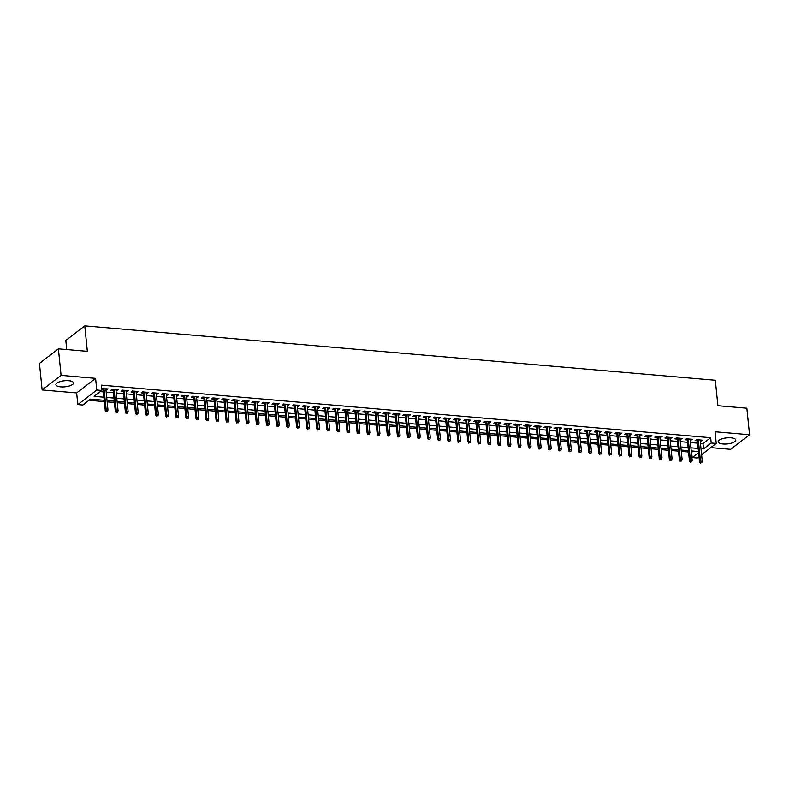 <?xml version="1.0" encoding="UTF-8"?>
<svg xmlns="http://www.w3.org/2000/svg" width="789" height="789" viewBox="0 0 789 789"><rect width="100%" height="100%" fill="white"/><g stroke="black" fill="none" stroke-linecap="round" stroke-linejoin="round"><path stroke-width="1.18" d="M60.714 386.866A8.857 3.038 174.2 0 0 73.525 382.892A8.857 3.038 174.2 0 0 68.702 380.712A8.857 3.038 174.2 0 0 55.901 384.687A8.857 3.038 174.2 0 0 60.714 386.866M722.99 443.97A8.857 3.038 174.2 0 0 735.792 439.996A8.857 3.038 174.2 0 0 730.979 437.816A8.857 3.038 174.2 0 0 718.177 441.791A8.857 3.038 174.2 0 0 722.99 443.97M104.207 400.299L90.548 399.116L82.865 405.033L77.825 404.599L96.781 390.013L101.811 390.447L94.128 396.364L103.901 397.202M76.641 392.922L95.587 378.345L61.088 375.367L58.396 348.846L39.45 363.423L42.142 389.953L76.641 392.922L77.825 404.599M66.749 349.566L65.822 340.463L84.768 325.877L715.307 380.249L717.901 405.714L746.858 408.209L749.55 434.729L715.051 431.761L716.234 443.428L701.599 454.691M710.81 447.61L730.604 449.316L749.55 434.729M699.015 456.683L697.289 458.005L692.249 457.571L698.61 452.679M691.371 452.235L692.249 457.571M89.009 400.299L104.345 401.621M107.166 401.867L114.415 402.489M117.236 402.735L124.494 403.357M127.305 403.603L134.564 404.234M137.385 404.471L144.634 405.102M147.454 405.339L154.713 405.97M157.524 406.207L164.783 406.838M167.593 407.075L174.852 407.706M177.673 407.943L184.932 408.574M187.743 408.81L195.001 409.442M197.812 409.688L205.071 410.31M207.892 410.556L215.141 411.177M217.961 411.424L225.22 412.045M228.031 412.292L235.29 412.913M238.11 413.16L245.359 413.781M248.18 414.028L255.439 414.649M258.25 414.896L265.508 415.517M268.319 415.764L275.578 416.385M278.399 416.631L285.657 417.253M288.468 417.499L295.727 418.131M298.538 418.367L305.797 418.998M308.617 419.235L315.866 419.866M318.687 420.103L325.946 420.734M328.757 420.971L336.015 421.602M338.826 421.839L346.085 422.47M348.906 422.707L356.164 423.338M358.975 423.575L366.234 424.206M369.045 424.452L376.304 425.074M379.124 425.32L386.373 425.942M389.194 426.188L396.453 426.81M399.264 427.056L406.522 427.677M409.343 427.924L416.592 428.545M419.413 428.792L426.671 429.413M429.482 429.66L436.741 430.281M439.552 430.528L446.811 431.149M449.631 431.396L456.89 432.017M459.701 432.264L466.96 432.895M469.771 433.131L477.029 433.763M479.85 433.999L487.099 434.631M489.92 434.867L497.178 435.498M499.989 435.735L507.248 436.366M510.069 436.603L517.318 437.234M520.138 437.471L527.397 438.102M530.208 438.339L537.467 438.97M540.278 439.217L547.536 439.838M550.357 440.084L557.616 440.706M560.427 440.952L567.686 441.574M570.496 441.82L577.755 442.442M580.576 442.688L587.825 443.31M590.645 443.556L597.904 444.177M600.715 444.424L607.974 445.045M610.785 445.292L618.043 445.913M620.864 446.16L628.123 446.781M630.934 447.028L638.193 447.659M641.003 447.896L648.262 448.527M651.083 448.763L658.332 449.395M661.152 449.631L668.411 450.263M671.222 450.499L678.481 451.13M681.301 451.367L688.55 451.998M61.088 375.367L42.142 389.953M105.943 389.815L108.132 388.918L101.643 388.74M116.013 390.693L118.212 389.786L112.166 389.263L110.884 390.249L113.192 390.447M126.082 391.561L128.282 390.654L122.236 390.131L120.954 391.117L123.271 391.314M136.152 392.429L138.351 391.522L132.315 390.999L131.033 391.985L133.341 392.182M146.231 393.297L148.431 392.389L142.385 391.867L141.103 392.853L143.411 393.05M156.301 394.165L158.5 393.257L152.455 392.735L151.172 393.721L153.49 393.918M166.371 395.033L168.57 394.125L162.524 393.603L161.252 394.589L163.56 394.786M176.45 395.9L178.649 394.993L172.604 394.47L171.321 395.457L173.629 395.654M186.52 396.768L188.719 395.861L182.673 395.338L181.391 396.325L183.699 396.522M196.589 397.636L198.789 396.729L192.743 396.206L191.471 397.192L193.778 397.39M206.669 398.504L208.858 397.597L202.822 397.074L201.54 398.06L203.848 398.258M216.738 399.372L218.938 398.465L212.892 397.942L211.61 398.928L213.918 399.126M226.808 400.24L229.007 399.333L222.962 398.81L221.679 399.796L223.997 400.003M236.878 401.108L239.077 400.201L233.041 399.688L231.759 400.664L234.067 400.871M246.957 401.976L249.156 401.068L243.111 400.556L241.828 401.532L244.136 401.739M257.027 402.844L259.226 401.936L253.18 401.423L251.898 402.41L254.216 402.607M267.096 403.712L269.296 402.814L263.25 402.291L261.978 403.278L264.285 403.475M277.176 404.579L279.365 403.682L273.329 403.159L272.047 404.146L274.355 404.343M287.245 405.457L289.445 404.55L283.399 404.027L282.117 405.013L284.425 405.211M297.315 406.325L299.514 405.418L293.469 404.895L292.186 405.881L294.504 406.079M307.394 407.193L309.584 406.286L303.548 405.763L302.266 406.749L304.574 406.946M317.464 408.061L319.663 407.154L313.618 406.631L312.336 407.617L314.643 407.814M327.534 408.929L329.733 408.021L323.687 407.499L322.405 408.485L324.723 408.682M337.603 409.797L339.803 408.889L333.757 408.367L332.485 409.353L334.792 409.55M347.683 410.665L349.882 409.757L343.836 409.235L342.554 410.221L344.862 410.418M357.752 411.533L359.952 410.625L353.906 410.102L352.624 411.089L354.942 411.286M367.822 412.4L370.021 411.493L363.976 410.97L362.703 411.957L365.011 412.154M377.901 413.268L380.091 412.361L374.055 411.838L372.773 412.825L375.081 413.022M387.971 414.136L390.17 413.229L384.125 412.706L382.843 413.692L385.15 413.89M398.041 415.004L400.24 414.097L394.194 413.574L392.912 414.56L395.23 414.767M408.11 415.872L410.31 414.965L404.274 414.452L402.992 415.428L405.299 415.635M418.19 416.74L420.389 415.833L414.343 415.32L413.061 416.296L415.369 416.503M428.259 417.608L430.459 416.7L424.413 416.188L423.131 417.174L425.449 417.371M438.329 418.476L440.528 417.578L434.483 417.056L433.21 418.042L435.518 418.239M448.408 419.344L450.608 418.446L444.562 417.923L443.28 418.91L445.588 419.107M458.478 420.221L460.677 419.314L454.632 418.791L453.35 419.778L455.657 419.975M468.548 421.089L470.747 420.182L464.701 419.659L463.429 420.645L465.737 420.843M478.627 421.957L480.817 421.05L474.781 420.527L473.499 421.513L475.806 421.711M488.697 422.825L490.896 421.918L484.85 421.395L483.568 422.381L485.876 422.579M498.766 423.693L500.966 422.786L494.92 422.263L493.638 423.249L495.956 423.446M508.836 424.561L511.035 423.654L504.999 423.131L503.717 424.117L506.025 424.314M518.915 425.429L521.115 424.521L515.069 423.999L513.787 424.985L516.095 425.182M528.985 426.297L531.184 425.389L525.139 424.867L523.857 425.853L526.174 426.05M539.055 427.165L541.254 426.257L535.208 425.735L533.936 426.721L536.244 426.918M549.134 428.032L551.324 427.125L545.288 426.602L544.006 427.589L546.313 427.786M559.204 428.9L561.403 427.993L555.357 427.47L554.075 428.457L556.383 428.664M569.273 429.768L571.473 428.861L565.427 428.338L564.145 429.324L566.463 429.532M579.353 430.636L581.542 429.729L575.506 429.216L574.224 430.192L576.532 430.399M589.422 431.504L591.622 430.597L585.576 430.084L584.294 431.06L586.602 431.267M599.492 432.372L601.691 431.465L595.646 430.952L594.364 431.938L596.681 432.135M609.562 433.24L611.761 432.342L605.715 431.82L604.443 432.806L606.751 433.003M619.641 434.108L621.84 433.21L615.795 432.688L614.513 433.674L616.82 433.871M629.711 434.986L631.91 434.078L625.864 433.555L624.582 434.542L626.9 434.739M639.78 435.853L641.98 434.946L635.934 434.423L634.662 435.41L636.97 435.607M649.86 436.721L652.049 435.814L646.013 435.291L644.731 436.278L647.039 436.475M659.929 437.589L662.129 436.682L656.083 436.159L654.801 437.145L657.109 437.343M669.999 438.457L672.198 437.55L666.153 437.027L664.871 438.013L667.188 438.211M680.069 439.325L682.268 438.418L676.232 437.895L674.95 438.881L677.258 439.078M690.148 440.193L692.347 439.286L686.302 438.763L685.02 439.749L687.327 439.946M691.716 452.265L693.255 451.091M700.454 443.379L702.979 443.596L710.662 437.688L101.278 385.14L101.811 390.447M100.272 391.63L103.359 391.896M106.17 392.143L113.429 392.764M116.249 393.011L123.508 393.632M126.319 393.879L133.578 394.5M136.389 394.747L143.647 395.368M146.468 395.614L153.717 396.236M156.538 396.482L163.796 397.114M166.607 397.35L173.866 397.981M176.687 398.218L183.936 398.849M186.756 399.086L194.015 399.717M196.826 399.954L204.085 400.585M206.896 400.822L214.154 401.453M216.975 401.69L224.234 402.321M227.045 402.568L234.303 403.189M237.114 403.435L244.373 404.057M247.194 404.303L254.443 404.925M257.263 405.171L264.522 405.793M267.333 406.039L274.592 406.66M277.412 406.907L284.661 407.528M287.482 407.775L294.741 408.396M297.552 408.643L304.81 409.264M307.621 409.511L314.88 410.132M317.701 410.379L324.96 411M327.77 411.247L335.029 411.878M337.84 412.114L345.099 412.746M347.919 412.982L355.168 413.614M357.989 413.85L365.248 414.481M368.059 414.718L375.317 415.349M378.128 415.586L385.387 416.217M388.208 416.454L395.467 417.085M398.277 417.332L405.536 417.953M408.347 418.2L415.606 418.821M418.426 419.067L425.675 419.689M428.496 419.935L435.755 420.557M438.566 420.803L445.824 421.425M448.645 421.671L455.894 422.293M458.715 422.539L465.974 423.16M468.784 423.407L476.043 424.028M478.854 424.275L486.113 424.896M488.933 425.143L496.192 425.764M499.003 426.011L506.262 426.642M509.073 426.879L516.331 427.51M519.152 427.746L526.401 428.378M529.222 428.614L536.481 429.246M539.291 429.482L546.55 430.113M549.371 430.35L556.62 430.981M559.44 431.218L566.699 431.849M569.51 432.096L576.769 432.717M579.58 432.964L586.838 433.585M589.659 433.832L596.918 434.453M599.729 434.7L606.988 435.321M609.798 435.567L617.057 436.189M619.878 436.435L627.127 437.057M629.947 437.303L637.206 437.925M640.017 438.171L647.276 438.792M650.097 439.039L657.345 439.66M660.166 439.907L667.425 440.538M670.236 440.775L677.495 441.406M680.305 441.643L687.564 442.274M690.385 442.511L697.634 443.142M700.218 441.061L702.417 440.154L696.371 439.631L695.089 440.617L697.407 440.814M101.712 389.45L103.122 389.579M95.587 378.345L96.781 390.013M710.662 437.688L711.205 442.994L716.234 443.428M58.396 348.846L87.352 351.342L84.768 325.877M698.492 451.535L691.233 450.913M688.422 450.667L681.163 450.046M678.343 449.799L671.094 449.178M668.273 448.931L661.014 448.31M658.204 448.063L650.945 447.442M648.134 447.195L640.875 446.574M638.054 446.327L630.796 445.706M627.985 445.46L620.726 444.828M617.915 444.592L610.656 443.96M607.836 443.724L600.587 443.093M597.766 442.856L590.507 442.225M587.697 441.988L580.438 441.357M577.617 441.12L570.368 440.489M567.547 440.252L560.289 439.621M557.478 439.384L550.219 438.753M547.408 438.506L540.149 437.885M537.329 437.639L530.07 437.017M527.259 436.771L520 436.149M517.189 435.903L509.931 435.281M507.11 435.035L499.861 434.414M497.04 434.167L489.782 433.546M486.971 433.299L479.712 432.678M476.891 432.431L469.642 431.81M466.822 431.563L459.563 430.942M456.752 430.695L449.493 430.064M446.682 429.827L439.424 429.196M436.603 428.96L429.344 428.328M426.533 428.092L419.275 427.46M416.464 427.224L409.205 426.593M406.384 426.356L399.135 425.725M396.315 425.488L389.056 424.857M386.245 424.61L378.986 423.989M376.175 423.742L368.917 423.121M366.096 422.874L358.837 422.253M356.026 422.007L348.768 421.385M345.957 421.139L338.698 420.517M335.877 420.271L328.628 419.649M325.808 419.403L318.549 418.781M315.738 418.535L308.479 417.914M305.659 417.667L298.41 417.046M295.589 416.799L288.33 416.178M285.519 415.931L278.261 415.3M275.45 415.063L268.191 414.432M265.37 414.195L258.111 413.564M255.301 413.328L248.042 412.696M245.231 412.46L237.972 411.828M235.152 411.592L227.903 410.961M225.082 410.724L217.823 410.093M215.012 409.846L207.754 409.225M204.933 408.978L197.684 408.357M194.863 408.11L187.604 407.489M184.794 407.242L177.535 406.621M174.724 406.374L167.465 405.753M164.645 405.507L157.386 404.885M154.575 404.639L147.316 404.017M144.505 403.771L137.247 403.149M134.426 402.903L127.177 402.282M124.356 402.035L117.097 401.414M114.287 401.167L107.028 400.536M700.997 448.685L703.522 448.902L711.205 442.994M106.712 397.449L113.971 398.07M116.782 398.317L124.041 398.938M126.861 399.185L134.12 399.806M136.931 400.053L144.19 400.674M147.001 400.92L154.259 401.542M157.08 401.788L164.329 402.41M167.15 402.656L174.408 403.278M177.219 403.524L184.478 404.155M187.289 404.392L194.548 405.023M197.368 405.26L204.627 405.891M207.438 406.128L214.697 406.759M217.508 406.996L224.766 407.627M227.587 407.864L234.836 408.495M237.657 408.732L244.915 409.363M247.726 409.599L254.985 410.231M257.806 410.477L265.055 411.099M267.875 411.345L275.134 411.966M277.945 412.213L285.204 412.834M288.015 413.081L295.273 413.702M298.094 413.949L305.353 414.57M308.164 414.817L315.422 415.438M318.233 415.685L325.492 416.306M328.313 416.553L335.562 417.174M338.382 417.42L345.641 418.042M348.452 418.288L355.711 418.92M358.531 419.156L365.78 419.787M368.601 420.024L375.86 420.655M378.671 420.892L385.929 421.523M388.74 421.76L395.999 422.391M398.82 422.628L406.079 423.259M408.889 423.496L416.148 424.127M418.959 424.364L426.218 424.995M429.038 425.241L436.287 425.863M439.108 426.109L446.367 426.731M449.178 426.977L456.436 427.599M459.257 427.845L466.506 428.466M469.327 428.713L476.586 429.334M479.396 429.581L486.655 430.202M489.466 430.449L496.725 431.07M499.545 431.317L506.794 431.938M509.615 432.185L516.874 432.806M519.685 433.053L526.944 433.684M529.764 433.92L537.013 434.552M539.834 434.788L547.093 435.42M549.903 435.656L557.162 436.287M559.973 436.524L567.232 437.155M570.053 437.392L577.311 438.023M580.122 438.26L587.381 438.891M590.192 439.138L597.451 439.759M600.271 440.006L607.52 440.627M610.341 440.873L617.6 441.495M620.41 441.741L627.669 442.363M630.49 442.609L637.739 443.231M640.56 443.477L647.818 444.099M650.629 444.345L657.888 444.966M660.699 445.213L667.958 445.834M670.778 446.081L678.037 446.702M680.848 446.949L688.107 447.57M690.917 447.817L698.176 448.448M702.979 443.596L703.522 448.902M701.026 440.035L701.135 441.14M690.947 439.167L691.065 440.272M680.877 438.299L680.996 439.404M670.808 437.431L670.916 438.536M660.738 436.564L660.847 437.668M650.659 435.696L650.777 436.8M640.589 434.828L640.698 435.932M630.519 433.95L630.628 435.064M620.44 433.082L620.558 434.197M610.37 432.214L610.479 433.319M600.301 431.346L600.409 432.451M590.221 430.478L590.34 431.583M580.152 429.611L580.27 430.715M570.082 428.743L570.191 429.847M560.012 427.875L560.121 428.979M549.933 427.007L550.051 428.111M539.863 426.139L539.972 427.243M529.794 425.271L529.902 426.376M519.714 424.403L519.833 425.508M509.645 423.535L509.753 424.64M499.575 422.667L499.684 423.772M489.505 421.799L489.614 422.904M479.426 420.931L479.544 422.036M469.356 420.064L469.465 421.168M459.287 419.186L459.395 420.3M449.207 418.318L449.326 419.423M439.138 417.45L439.246 418.555M429.068 416.582L429.177 417.687M418.989 415.714L419.107 416.819M408.919 414.846L409.037 415.951M398.849 413.978L398.958 415.083M388.78 413.111L388.888 414.215M378.7 412.243L378.819 413.347M368.631 411.375L368.739 412.479M358.561 410.507L358.67 411.611M348.482 409.639L348.6 410.744M338.412 408.771L338.52 409.876M328.342 407.903L328.451 409.008M318.263 407.035L318.381 408.14M308.193 406.167L308.312 407.272M298.124 405.299L298.232 406.404M288.054 404.422L288.163 405.536M277.975 403.554L278.093 404.658M267.905 402.686L268.013 403.79M257.835 401.818L257.944 402.923M247.756 400.95L247.874 402.055M237.686 400.082L237.795 401.187M227.617 399.214L227.725 400.319M217.547 398.346L217.656 399.451M207.468 397.478L207.586 398.583M197.398 396.611L197.506 397.715M187.328 395.743L187.437 396.847M177.249 394.875L177.367 395.979M167.179 394.007L167.288 395.111M157.11 393.139L157.218 394.244M147.03 392.271L147.148 393.376M136.961 391.403L137.079 392.508M126.891 390.535L126.999 391.64M116.821 389.658L116.93 390.772M106.742 388.79L106.86 389.894M697.289 439.71L699.527 461.772L700.454 461.062L698.295 439.798M700.79 462.64L701.796 462.729L700.79 462.64L700.454 461.062L702.269 461.22L700.109 439.956M699.527 461.772L700.277 463.035M701.796 462.729L702.269 461.22M687.219 438.842L689.458 460.904L690.385 460.194L688.225 438.931M690.72 461.772L691.726 461.861L690.72 461.772L690.385 460.194L692.19 460.352L690.03 439.088M689.458 460.904L690.207 462.167M691.726 461.861L692.19 460.352M677.149 437.974L679.388 460.036L680.305 459.326L678.145 438.063M680.651 460.904L681.657 460.983L680.651 460.904L680.305 459.326L682.12 459.484L679.96 438.22M679.388 460.036L680.138 461.299M681.657 460.983L682.12 459.484M667.07 437.106L669.319 459.168L670.236 458.458L668.076 437.195M670.571 460.036L671.577 460.115L670.571 460.036L670.236 458.458L672.05 458.616L669.891 437.353M669.319 459.168L670.058 460.431M671.577 460.115L672.05 458.616M657 436.238L659.239 458.301L660.166 457.59L658.006 436.327M660.501 459.168L661.507 459.247L660.501 459.168L660.166 457.59L661.981 457.748L659.821 436.485M659.239 458.301L659.989 459.553M661.507 459.247L661.981 457.748M646.931 435.37L649.169 457.433L650.087 456.723L647.927 435.459M650.432 458.291L651.438 458.379L650.432 458.291L650.087 456.723L651.901 456.88L649.741 435.617M649.169 457.433L649.919 458.685M651.438 458.379L651.901 456.88M636.851 434.502L639.1 456.565L640.017 455.855L637.857 434.591M640.352 457.423L641.368 457.512L640.352 457.423L640.017 455.855L641.832 456.012L639.672 434.749M639.1 456.565L639.84 457.817M641.368 457.512L641.832 456.012M626.782 433.634L629.02 455.697L629.947 454.987L627.788 433.723M630.283 456.555L631.289 456.644L630.283 456.555L629.947 454.987L631.762 455.145L629.602 433.871M629.02 455.697L629.77 456.949M631.289 456.644L631.762 455.145M616.712 432.767L618.951 454.829L619.878 454.119L617.708 432.855M620.213 455.687L621.219 455.776L620.213 455.687L619.878 454.119L621.683 454.277L619.523 433.003M618.951 454.829L619.7 456.081M621.219 455.776L621.683 454.277M606.642 431.899L608.881 453.961L609.798 453.251L607.638 431.987M610.144 454.819L611.15 454.908L610.144 454.819L609.798 453.251L611.613 453.409L609.453 432.135M608.881 453.961L609.631 455.214M611.15 454.908L611.613 453.409M596.563 431.031L598.802 453.093L599.729 452.383L597.569 431.11M600.064 453.951L601.07 454.04L600.064 453.951L599.729 452.383L601.543 452.541L599.384 431.267M598.802 453.093L599.551 454.346M601.07 454.04L601.543 452.541M586.493 430.163L588.732 452.225L589.659 451.515L587.499 430.242M589.994 453.083L591 453.172L589.994 453.083L589.659 451.515L591.464 451.673L589.304 430.399M588.732 452.225L589.482 453.478M591 453.172L591.464 451.673M576.424 429.295L578.662 451.357L579.58 450.647L577.42 429.374M579.925 452.215L580.931 452.304L579.925 452.215L579.58 450.647L581.394 450.805L579.234 429.532M578.662 451.357L579.412 452.61M580.931 452.304L581.394 450.805M566.344 428.417L568.593 450.489L569.51 449.779L567.35 428.506M569.845 451.347L570.851 451.436L569.845 451.347L569.51 449.779L571.325 449.927L569.165 428.664M568.593 450.489L569.333 451.742M570.851 451.436L571.325 449.927M556.275 427.549L558.513 449.622L559.44 448.911L557.281 427.638M559.776 450.48L560.782 450.568L559.776 450.48L559.44 448.911L561.255 449.059L559.095 427.796M558.513 449.622L559.263 450.874M560.782 450.568L561.255 449.059M546.205 426.681L548.444 448.744L549.361 448.044L547.201 426.77M549.706 449.612L550.712 449.7L549.706 449.612L549.361 448.044L551.176 448.191L549.016 426.928M548.444 448.744L549.193 450.006M550.712 449.7L551.176 448.191M536.125 425.813L538.374 447.876L539.291 447.166L537.131 425.902M539.627 448.744L540.643 448.833L539.627 448.744L539.291 447.166L541.106 447.324L538.946 426.06M538.374 447.876L539.124 449.138M540.643 448.833L541.106 447.324M526.056 424.946L528.295 447.008L529.222 446.298L527.062 425.034M529.557 447.876L530.563 447.965L529.557 447.876L529.222 446.298L531.036 446.456L528.877 425.192M528.295 447.008L529.044 448.27M530.563 447.965L531.036 446.456M515.986 424.078L518.225 446.14L519.152 445.43L516.992 424.166M519.487 447.008L520.493 447.097L519.487 447.008L519.152 445.43L520.957 445.588L518.797 424.324M518.225 446.14L518.975 447.402M520.493 447.097L520.957 445.588M505.917 423.21L508.155 445.272L509.073 444.562L506.913 423.298M509.418 446.14L510.424 446.219L509.418 446.14L509.073 444.562L510.887 444.72L508.727 423.456M508.155 445.272L508.905 446.535M510.424 446.219L510.887 444.72M495.837 422.342L498.086 444.404L499.003 443.694L496.843 422.431M499.338 445.272L500.344 445.351L499.338 445.272L499.003 443.694L500.818 443.852L498.658 422.588M498.086 444.404L498.826 445.667M500.344 445.351L500.818 443.852M485.768 421.474L488.006 443.536L488.933 442.826L486.774 421.563M489.269 444.404L490.275 444.483L489.269 444.404L488.933 442.826L490.748 442.984L488.578 421.721M488.006 443.536L488.756 444.789M490.275 444.483L490.748 442.984M475.698 420.606L477.937 442.668L478.854 441.958L476.694 420.695M479.199 443.526L480.205 443.615L479.199 443.526L478.854 441.958L480.669 442.116L478.509 420.853M477.937 442.668L478.686 443.921M480.205 443.615L480.669 442.116M465.618 419.738L467.867 441.801L468.784 441.09L466.624 419.827M469.12 442.659L470.126 442.747L469.12 442.659L468.784 441.09L470.599 441.248L468.439 419.985M467.867 441.801L468.607 443.053M470.126 442.747L470.599 441.248M455.549 418.87L457.788 440.933L458.715 440.223L456.555 418.959M459.05 441.791L460.056 441.879L459.05 441.791L458.715 440.223L460.529 440.38L458.37 419.107M457.788 440.933L458.537 442.185M460.056 441.879L460.529 440.38M445.479 418.002L447.718 440.065L448.635 439.355L446.475 418.091M448.98 440.923L449.986 441.012L448.98 440.923L448.635 439.355L450.45 439.512L448.29 418.239M447.718 440.065L448.468 441.317M449.986 441.012L450.45 439.512M435.4 417.134L437.648 439.197L438.566 438.487L436.406 417.213M438.901 440.055L439.917 440.144L438.901 440.055L438.566 438.487L440.38 438.645L438.22 417.371M437.648 439.197L438.398 440.449M439.917 440.144L440.38 438.645M425.33 416.267L427.569 438.329L428.496 437.619L426.336 416.345M428.831 439.187L429.837 439.276L428.831 439.187L428.496 437.619L430.311 437.777L428.151 416.503M427.569 438.329L428.319 439.581M429.837 439.276L430.311 437.777M415.261 415.399L417.499 437.461L418.426 436.751L416.267 415.478M418.762 438.319L419.768 438.408L418.762 438.319L418.426 436.751L420.231 436.909L418.071 415.635M417.499 437.461L418.249 438.714M419.768 438.408L420.231 436.909M405.191 414.531L407.43 436.593L408.347 435.883L406.187 414.61M408.692 437.451L409.698 437.54L408.692 437.451L408.347 435.883L410.162 436.041L408.002 414.767M407.43 436.593L408.179 437.846M409.698 437.54L410.162 436.041M395.111 413.653L397.36 435.725L398.277 435.015L396.117 413.742M398.613 436.583L399.619 436.672L398.613 436.583L398.277 435.015L400.092 435.163L397.932 413.9M397.36 435.725L398.1 436.978M399.619 436.672L400.092 435.163M385.042 412.785L387.281 434.857L388.208 434.147L386.048 412.874M388.543 435.715L389.549 435.804L388.543 435.715L388.208 434.147L390.022 434.295L387.863 413.032M387.281 434.857L388.03 436.11M389.549 435.804L390.022 434.295M374.972 411.917L377.211 433.98L378.128 433.279L375.968 412.006M378.473 434.847L379.479 434.936L378.473 434.847L378.128 433.279L379.943 433.427L377.783 412.164M377.211 433.98L377.961 435.242M379.479 434.936L379.943 433.427M364.893 411.049L367.141 433.112L368.059 432.402L365.899 411.138M368.394 433.98L369.41 434.068L368.394 433.98L368.059 432.402L369.873 432.559L367.713 411.296M367.141 433.112L367.881 434.374M369.41 434.068L369.873 432.559M354.823 410.181L357.062 432.244L357.989 431.534L355.829 410.27M358.324 433.112L359.33 433.2L358.324 433.112L357.989 431.534L359.804 431.691L357.644 410.428M357.062 432.244L357.812 433.506M359.33 433.2L359.804 431.691M344.754 409.313L346.992 431.376L347.919 430.666L345.75 409.402M348.255 432.244L349.261 432.323L348.255 432.244L347.919 430.666L349.724 430.824L347.564 409.56M346.992 431.376L347.742 432.638M349.261 432.323L349.724 430.824M334.684 408.446L336.923 430.508L337.84 429.798L335.68 408.534M338.185 431.376L339.191 431.455L338.185 431.376L337.84 429.798L339.655 429.956L337.495 408.692M336.923 430.508L337.672 431.77M339.191 431.455L339.655 429.956M324.604 407.578L326.843 429.64L327.77 428.93L325.61 407.666M328.106 430.508L329.112 430.587L328.106 430.508L327.77 428.93L329.585 429.088L327.425 407.824M326.843 429.64L327.593 430.902M329.112 430.587L329.585 429.088M314.535 406.71L316.774 428.772L317.701 428.062L315.541 406.799M318.036 429.64L319.042 429.719L318.036 429.64L317.701 428.062L319.506 428.22L317.346 406.956M316.774 428.772L317.523 430.025M319.042 429.719L319.506 428.22M304.465 405.842L306.704 427.904L307.621 427.194L305.461 405.931M307.966 428.762L308.972 428.851L307.966 428.762L307.621 427.194L309.436 427.352L307.276 406.088M306.704 427.904L307.454 429.157M308.972 428.851L309.436 427.352M294.386 404.974L296.634 427.036L297.552 426.326L295.392 405.063M297.887 427.894L298.893 427.983L297.887 427.894L297.552 426.326L299.366 426.484L297.206 405.221M296.634 427.036L297.374 428.289M298.893 427.983L299.366 426.484M284.316 404.106L286.555 426.168L287.482 425.458L285.322 404.195M287.817 427.027L288.823 427.115L287.817 427.027L287.482 425.458L289.297 425.616L287.137 404.343M286.555 426.168L287.304 427.421M288.823 427.115L289.297 425.616M274.247 403.238L276.485 425.301L277.403 424.59L275.243 403.327M277.748 426.159L278.754 426.247L277.748 426.159L277.403 424.59L279.217 424.748L277.057 403.475M276.485 425.301L277.235 426.553M278.754 426.247L279.217 424.748M264.167 402.37L266.416 424.433L267.333 423.723L265.173 402.449M267.668 425.291L268.684 425.379L267.668 425.291L267.333 423.723L269.148 423.88L266.988 402.607M266.416 424.433L267.165 425.685M268.684 425.379L269.148 423.88M254.097 401.502L256.336 423.565L257.263 422.855L255.103 401.581M257.599 424.423L258.605 424.512L257.599 424.423L257.263 422.855L259.078 423.012L256.918 401.739M256.336 423.565L257.086 424.817M258.605 424.512L259.078 423.012M244.028 400.634L246.267 422.697L247.194 421.987L245.034 400.713M247.529 423.555L248.535 423.644L247.529 423.555L247.194 421.987L248.999 422.145L246.839 400.871M246.267 422.697L247.016 423.949M248.535 423.644L248.999 422.145M233.958 399.767L236.197 421.829L237.114 421.119L234.954 399.845M237.459 422.687L238.465 422.776L237.459 422.687L237.114 421.119L238.929 421.277L236.769 400.003M236.197 421.829L236.947 423.082M238.465 422.776L238.929 421.277M223.879 398.889L226.118 420.961L227.045 420.251L224.885 398.978M227.38 421.819L228.386 421.908L227.38 421.819L227.045 420.251L228.859 420.399L226.699 399.135M226.118 420.961L226.867 422.214M228.386 421.908L228.859 420.399M213.809 398.021L216.048 420.083L216.975 419.383L214.815 398.11M217.31 420.951L218.316 421.04L217.31 420.951L216.975 419.383L218.78 419.531L216.62 398.267M216.048 420.083L216.797 421.346M218.316 421.04L218.78 419.531M203.74 397.153L205.978 419.215L206.896 418.515L204.736 397.242M207.241 420.083L208.247 420.172L207.241 420.083L206.896 418.515L208.71 418.663L206.55 397.4M205.978 419.215L206.728 420.478M208.247 420.172L208.71 418.663M193.66 396.285L195.909 418.348L196.826 417.637L194.666 396.374M197.161 419.215L198.167 419.304L197.161 419.215L196.826 417.637L198.641 417.795L196.481 396.532M195.909 418.348L196.648 419.61M198.167 419.304L198.641 417.795M183.59 395.417L185.829 417.48L186.756 416.77L184.596 395.506M187.092 418.348L188.098 418.436L187.092 418.348L186.756 416.77L188.571 416.927L186.411 395.664M185.829 417.48L186.579 418.742M188.098 418.436L188.571 416.927M173.521 394.549L175.76 416.612L176.677 415.902L174.517 394.638M177.022 417.48L178.028 417.559L177.022 417.48L176.677 415.902L178.492 416.059L176.332 394.796M175.76 416.612L176.509 417.874M178.028 417.559L178.492 416.059M163.441 393.681L165.69 415.744L166.607 415.034L164.447 393.77M166.943 416.612L167.958 416.691L166.943 416.612L166.607 415.034L168.422 415.192L166.262 393.928M165.69 415.744L166.44 417.006M167.958 416.691L168.422 415.192M153.372 392.814L155.611 414.876L156.538 414.166L154.378 392.902M156.873 415.744L157.879 415.823L156.873 415.744L156.538 414.166L158.352 414.324L156.192 393.06M155.611 414.876L156.36 416.138M157.879 415.823L158.352 414.324M143.302 391.946L145.541 414.008L146.468 413.298L144.308 392.034M146.803 414.866L147.809 414.955L146.803 414.866L146.468 413.298L148.273 413.456L146.113 392.192M145.541 414.008L146.29 415.261M147.809 414.955L148.273 413.456M133.233 391.078L135.471 413.14L136.389 412.43L134.229 391.166M136.734 413.998L137.74 414.087L136.734 413.998L136.389 412.43L138.203 412.588L136.043 391.324M135.471 413.14L136.221 414.393M137.74 414.087L138.203 412.588M123.153 390.21L125.402 412.272L126.319 411.562L124.159 390.299M126.654 413.13L127.66 413.219L126.654 413.13L126.319 411.562L128.134 411.72L125.974 390.447M125.402 412.272L126.141 413.525M127.66 413.219L128.134 411.72M113.083 389.342L115.322 411.404L116.249 410.694L114.089 389.431M116.585 412.262L117.591 412.351L116.585 412.262L116.249 410.694L118.064 410.852L115.894 389.579M115.322 411.404L116.072 412.657M117.591 412.351L118.064 410.852M103.014 388.474L105.253 410.536L106.17 409.826L104.01 388.563M106.515 411.394L107.521 411.483L106.515 411.394L106.17 409.826L107.985 409.984L105.825 388.711M105.253 410.536L106.002 411.789M107.521 411.483L107.985 409.984"/></g></svg>
